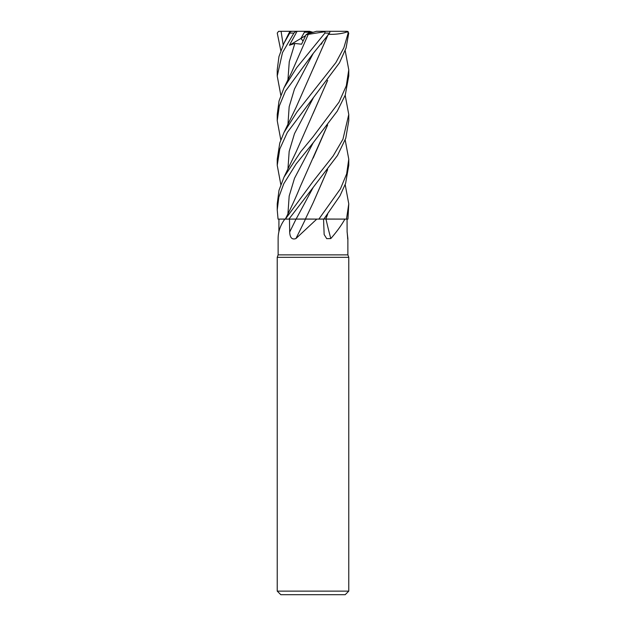 <?xml version="1.0" encoding="UTF-8"?>
<svg xmlns="http://www.w3.org/2000/svg" width="626" height="626" viewBox="0 0 626 626"><rect width="100%" height="100%" fill="white"/><g stroke="black" fill="none" stroke-linecap="round" stroke-linejoin="round"><path stroke-width="0.94" d="M345.184 139.942L348.768 159.192L346.64 173.926L340.474 188.786L318.877 219.1L305.402 219.03L318.806 219.1L316.779 219.1L295.926 238.569C292.052 239.93 289.971 237.755 289.681 232.035L289.486 219.1L296.035 219.1A604.043 200.844 -74.2 0 1 289.681 232.035M327.508 214.413L325.856 219.03L324.002 219.03M327.656 214.225L325.833 219.03L346.827 219.1L325.896 219.1L346.436 219.1M345.184 95.269L348.768 114.511L342.946 139.23L333.142 155.976L313 181.524L285.378 219.1L278.938 219.1L284.861 219.1C280.385 225.172 278.14 231.659 278.124 238.569L278.124 254.868L347.876 254.868L348.768 257.333L348.768 591.124L277.232 591.124L280.808 594.7L345.192 594.7L348.768 591.124M347.117 231.69L347.798 239.288M347.54 238.138A604.904 575.998 32.9 0 0 347.876 238.569L347.117 232.035L347.062 219.1M344.918 219.1C341.538 225.172 336.835 231.659 330.802 238.569L326.725 238.655L324.151 234.539L323.548 219.1M278.124 254.868L277.232 257.333L348.768 257.333M329.675 219.1L325.974 219.1A604.904 374.864 -70.9 0 0 330.802 238.569M318.877 219.1L325.856 219.03M278.883 232.035L278.938 219.1L278.093 219.1L285.346 219.069L278.054 219.1L277.232 209.906L278.828 197.151L283.805 183.708L296.192 163.856L313.203 142.759L337.25 111.178L345.27 95.035L348.768 75.863M278.938 219.1L278.054 219.1M327.656 169.583L313.164 202.746L305.371 219.1L306.732 219.1L305.496 219.1A604.904 201.134 -74.2 0 1 295.926 238.569M306.732 219.1L316.779 219.1M285.378 219.1L288.922 219.1L313.203 187.37L296.129 219.053L305.457 219.03L289.486 219.1M296.106 219.1L305.566 219.1M280.816 95.269L277.232 76.036L282.498 52.568L293.884 33.092L296.051 31.3L297.092 31.3L289.415 45.236L294.846 43.46L301.575 44.203L306.075 34.696L307.562 33.71L313 32.333L307.562 33.71L309.847 32.192L313.485 32.192M312.515 32.192L309.549 31.3L304.979 31.3L300.91 38.444L303.054 41.011L300.918 38.436L304.424 32.192L309.847 32.192M300.918 38.436L305.598 35.674M304.979 31.3L281.074 31.3L283.179 44.892M304.948 31.339L305.496 32.192M345.184 184.584L348.768 203.849L346.499 219.1L347.946 219.1L348.768 203.849M323.877 219.1L339.996 195.781L345.599 183.418L348.768 165.303L348.768 159.192M280.816 139.942L277.232 120.693L279.313 105.997L285.456 91.122L313 53.695L329.62 33.092L330.035 31.3L329.01 31.3M306.075 34.696L324.941 31.723L324.91 33.092L296.755 67.6L283.985 87.843L279.024 100.989L277.232 114.511L277.232 120.693M313.203 187.37L337.477 155.475L345.771 138.26L348.768 120.693L348.768 114.511M280.816 184.584L277.232 165.303L279.806 148.965L287.342 132.399L339.495 62.772L346.084 47.952L348.745 33.092L347.446 31.363L344.926 31.3M324.886 31.3L346.632 31.3L347.594 31.723L348.166 33.092L343.877 47.74L335.935 62.53L297.006 111.929L283.985 132.493L279.775 143.01L277.232 159.192L277.232 165.303M345.184 50.589L348.768 69.838L346.303 85.793L338.995 102.202L313 136.851L300.777 151.672L283.993 177.166L278.985 190.367L277.232 203.849L277.232 209.906M285.331 219.092L285.331 219.1C291.215 207.582 296.161 196.838 300.151 186.861L327.515 125.153M288.985 33.123L290.354 31.723L291.966 31.3L296.051 31.3M289.384 32.349C290.503 30.799 290.62 31.05 289.744 33.092L283.985 43.225L278.953 56.606L277.232 69.838L277.232 75.863M280.816 50.589L277.255 33.092L278.554 31.363L281.074 31.3M328.118 34.336C336.42 34.508 343.103 33.561 348.173 31.496M327.648 35.729L296.012 107.5L283.993 132.493M327.515 35.909L313.031 69.009M321.083 43.937L321.42 44.203L322.241 42.537M327.656 124.973L313.164 158.081M313.235 202.597L327.508 169.771M327.523 80.535L313.102 113.525M327.656 80.363L296.02 152.126L283.993 177.166M308.25 34.336L291.434 72.718L283.985 87.843M346.632 31.3L347.446 31.363M289.415 45.236L300.91 38.444M313 32.333L316.451 31.3L325.598 31.3L324.941 31.723M325.598 31.3L330.035 31.3M324.91 33.092L329.62 33.092M348.166 33.092L348.745 33.092M313.203 53.445L294.478 89.002L289.165 106.772L287.937 124.551M313.203 142.767L294.51 178.277L289.181 196.032L287.929 213.779M313.203 98.126L294.494 133.628L289.173 151.382L287.937 169.137M294.846 43.46L289.267 61.7L287.929 79.932M289.744 33.092L293.884 33.092M347.876 238.803L347.876 254.868M277.232 257.333L277.232 591.124M348.768 76.028L348.768 69.838M289.009 33.068L283.985 43.225"/></g></svg>
